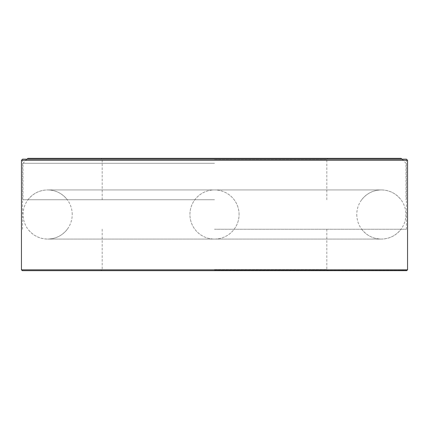<?xml version="1.0" encoding="UTF-8"?>
<svg xmlns="http://www.w3.org/2000/svg" width="429" height="429" viewBox="0 0 429 429"><rect width="100%" height="100%" fill="white"/><g stroke="black" fill="none" stroke-linecap="round" stroke-linejoin="round"><path stroke-width="0.32" stroke-dasharray="2.15 1.61" d="M214.5 229.242L406.429 229.242L214.5 229.242M214.5 160.307L406.429 160.307L214.5 160.307M214.5 159.18L403.056 159.18L214.5 159.18M406.429 159.18L22.571 159.18M407.55 269.82L21.45 269.82M406.708 270.661L22.292 270.661M214.5 270.661L406.429 270.661L214.5 270.661M214.5 270.377L406.429 270.377L214.5 270.377M214.5 269.535L326.818 269.535L214.5 269.535M214.5 199.758L22.968 199.758L214.5 199.758M214.5 159.465L326.818 159.465L214.5 159.465M214.5 158.339L101.056 158.339L214.5 158.339M401.094 158.339L27.906 158.339M214.5 163.283L22.968 163.283L214.5 163.283M407.55 160.307L21.45 160.307M361.695 229.242C366.704 235.601 373.257 238.878 381.349 239.071C389.446 238.878 395.999 235.601 401.008 229.242M67.305 229.242C62.296 235.601 55.743 238.878 47.651 239.071L381.349 239.071L47.651 239.071C39.554 238.878 33.001 235.601 27.992 229.242M406.429 229.242L406.429 160.307M22.571 229.242L22.571 160.307M403.056 160.307L403.056 159.18M25.944 160.307L25.944 159.18M406.429 270.661L406.429 270.377L406.145 270.661M22.571 270.661L22.571 270.377L22.855 270.661M102.182 229.242L102.182 269.535L101.056 270.661M326.818 229.242L326.818 269.535L327.944 270.661M361.695 199.758C366.704 193.399 373.257 190.122 381.349 189.929L47.651 189.929C55.743 190.122 62.296 193.399 67.305 199.758M27.992 199.758C33.001 193.399 39.554 190.122 47.651 189.929L381.349 189.929C389.446 190.122 395.999 193.399 401.008 199.758M326.818 199.758L326.818 159.465L327.944 158.339M102.182 199.758L102.182 159.465L101.056 158.339M27.065 159.18L22.968 163.283L22.968 199.758M401.935 159.18L406.032 163.283L406.032 199.758M72.217 214.5A24.571 24.571 0 0 0 35.366 193.222A24.571 24.571 0 0 0 35.366 235.778A24.571 24.571 0 0 0 72.217 214.5M239.071 214.5A24.571 24.571 0 0 0 214.5 189.929A24.571 24.571 0 0 0 189.929 214.5A24.571 24.571 0 0 0 214.5 239.071A24.571 24.571 0 0 0 239.071 214.5A24.571 24.571 0 0 0 214.5 189.929A24.571 24.571 0 0 0 189.929 214.5A24.571 24.571 0 0 0 214.5 239.071A24.571 24.571 0 0 0 239.071 214.5M356.783 214.5A24.571 24.571 0 0 0 393.634 235.778A24.571 24.571 0 0 0 393.634 193.222A24.571 24.571 0 0 0 356.783 214.5"/><path stroke-width="0.64" d="M214.5 159.18L406.429 159.18L407.55 160.307L21.45 160.307L22.571 159.18L214.5 159.18M407.55 269.82L406.708 270.661L22.292 270.661L21.45 269.82L407.55 269.82L407.55 160.307M27.065 159.18L27.906 158.339L401.094 158.339L401.935 159.18M21.45 269.82L21.45 160.307"/></g></svg>
